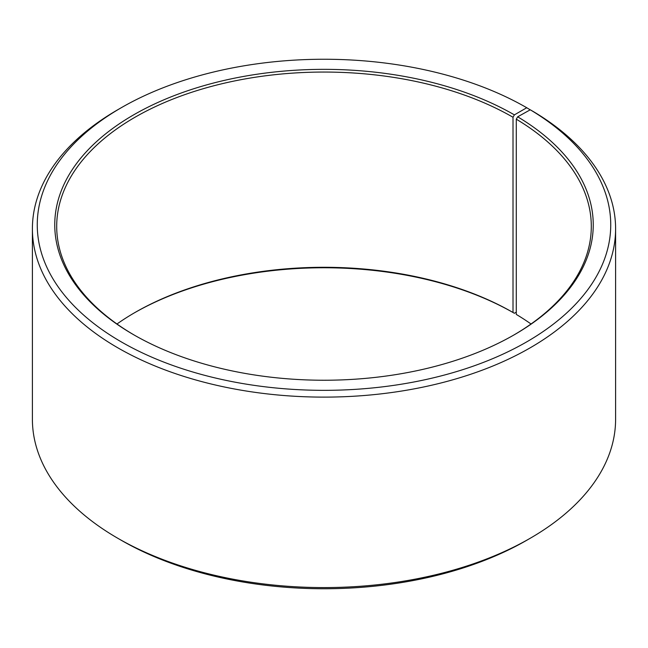 <?xml version="1.0" encoding="UTF-8"?>
<svg xmlns="http://www.w3.org/2000/svg" width="648" height="648" viewBox="0 0 648 648"><rect width="100%" height="100%" fill="white"/><g stroke="black" fill="none" stroke-linecap="round" stroke-linejoin="round"><path stroke-width="0.97" d="M530.267 109.796A286.74 165.548 180 0 1 524.386 343.205A286.74 165.548 180 0 1 120.066 341.172A286.74 165.548 180 0 1 121.241 107.738L117.806 109.723A291.6 168.35 180 0 0 32.4 228.76A291.6 168.35 180 0 0 324 397.119A291.6 168.35 180 0 0 615.6 228.76A291.6 168.35 180 0 0 533.758 111.812L530.267 109.796L517.679 116.81L516.278 119.183L516.278 314.418A267.3 154.321 180 0 1 531.028 324M516.278 119.183A267.3 154.321 180 0 1 591.3 226.379A267.3 154.321 180 0 1 513.694 335.105M134.306 335.105A267.3 154.321 180 0 1 56.7 226.379A267.3 154.321 180 0 1 221.705 83.803A267.3 154.321 180 0 1 513.014 117.256L513.014 312.49L514.382 313.284L516.278 312.19M116.972 324A267.3 154.321 180 0 1 134.987 312.498A267.3 154.321 180 0 1 513.014 312.49M134.306 312.895A269.244 155.447 180 0 1 514.382 313.284M615.6 228.76L615.6 419.24A291.6 168.35 180 0 1 530.194 538.277L526.759 540.262A286.74 165.548 180 0 1 121.241 540.262L117.806 538.277A291.6 168.35 180 0 1 32.4 419.24L32.4 228.76M530.194 538.277A291.6 168.35 180 0 1 117.806 538.277M530.194 109.836L526.759 107.738L514.382 114.874L513.014 117.256M121.241 107.738A286.74 165.548 180 0 1 526.759 107.738M517.679 116.81A269.244 155.447 180 0 1 514.39 334.708A269.244 155.447 180 0 1 133.609 334.708A269.244 155.447 180 0 1 133.618 114.874A269.244 155.447 180 0 1 514.382 114.874"/></g></svg>
